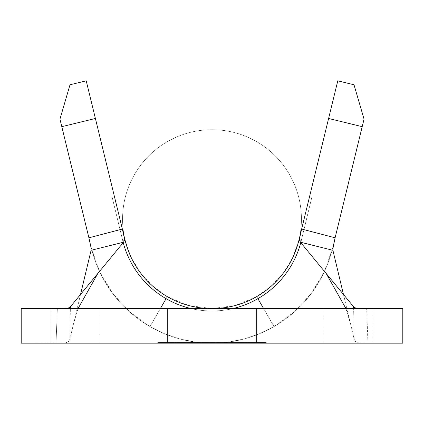 <?xml version="1.0" encoding="UTF-8"?>
<svg xmlns="http://www.w3.org/2000/svg" width="424" height="424" viewBox="0 0 424 424"><rect width="100%" height="100%" fill="white"/><g stroke="black" fill="none" stroke-linecap="round" stroke-linejoin="round"><path stroke-width="0.32" stroke-dasharray="2.12 1.59" d="M167.279 296.609L152.651 286.062L140.434 272.796L131.127 257.341L125.107 240.339L95.395 118.476L61.798 126.67L91.51 248.533A124.02 124.02 0 0 0 212 343.175L323.798 343.175L100.202 343.175L100.202 308.593L323.798 308.593L323.798 343.175L321.646 343.175L323.798 343.175L323.798 308.593L212 308.593A89.438 89.438 0 0 1 134.546 174.434A89.438 89.438 0 0 1 289.454 174.434A89.438 89.438 0 0 1 212 308.593A89.438 89.438 0 0 1 134.546 174.434A89.438 89.438 0 0 1 289.454 174.434A89.438 89.438 0 0 1 212 308.593A89.438 89.438 0 0 1 134.546 174.434A89.438 89.438 0 0 1 289.454 174.434A89.438 89.438 0 0 1 212 308.593L323.798 308.593L100.202 308.593L100.202 343.175L212 343.175A124.02 124.02 0 0 0 332.49 248.533L362.202 126.67L328.605 118.476L298.894 240.339L292.873 257.341L283.566 272.796L271.349 286.062L256.721 296.609L257.909 298.676M209.334 343.175L220.559 343.175L200.229 343.175L218.689 343.175L200.229 343.175L209.334 343.175L209.334 342.576L200.229 342.576L200.229 343.175L218.689 343.175L200.229 343.175L200.229 342.576L201.866 342.576L201.866 343.175L201.866 342.576L209.451 342.576L209.451 343.175L209.451 342.576L218.689 342.576L218.689 343.175L218.689 342.576L209.318 342.576L209.318 343.175L209.318 342.576L201.866 342.576L201.866 343.175L220.559 343.175L200.229 343.175L201.866 343.175L201.866 342.576L200.229 342.576L200.229 343.175L200.229 342.576L209.308 342.576L209.308 343.175L209.308 342.576L217.915 342.576L217.915 343.175L217.915 342.576L220.559 342.576L220.559 343.175L220.559 342.576L209.334 342.576L209.334 343.175M247.314 343.175L235.543 343.175L247.314 343.175L247.314 342.576L247.314 343.175L247.314 342.576L235.543 342.576L235.543 343.175L247.314 343.175L235.543 343.175L235.543 342.576L235.543 343.175L235.543 342.576L245.443 342.576L245.443 343.175L235.543 343.175L245.443 343.175L245.443 342.576L245.443 343.175L245.443 342.576L235.543 342.576L235.543 343.175L235.543 342.576L235.543 343.175L235.543 342.576L245.443 342.576L245.443 343.175L235.543 343.175L245.443 343.175L245.443 342.576L245.443 343.175L245.443 342.576L235.543 342.576L235.543 343.175L235.543 342.576L235.543 343.175L235.543 342.576L247.314 342.576L247.314 343.175M229.66 343.175L223.236 343.175L234.207 343.175L229.66 343.175L229.66 342.576L234.207 342.576L234.207 343.175L223.236 343.175L234.207 343.175L234.207 342.576L234.207 343.175L234.207 342.576L223.236 342.576L223.236 343.175L223.236 342.576L223.236 343.175L223.236 342.576L227.783 342.576L227.783 343.175L227.783 342.576L227.783 343.175L227.783 342.576L229.66 342.576L229.66 343.175M197.017 343.175L175.08 343.175L197.017 343.175L197.017 342.576L186.184 342.576L186.184 343.175L175.08 343.175L186.184 343.175L186.184 342.576L175.08 342.576L175.08 343.175L175.08 342.576L186.014 342.576L186.014 343.175L186.014 342.576L197.017 342.576L197.017 343.175M263.638 308.593L274.01 326.56L263.638 308.593L274.01 326.56L294.298 311.931L311.243 293.535L324.148 272.113L332.49 248.533A124.02 124.02 0 0 1 91.51 248.533L99.852 272.113L112.758 293.535L129.702 311.931L149.99 326.56L160.362 308.593L149.99 326.56A124.02 124.02 0 0 0 332.49 248.533L334.589 239.926M89.21 239.104L59.959 119.118L69.997 84.779L86.215 80.825L125.107 240.339A89.438 89.438 0 0 0 298.894 240.339A89.438 89.438 0 0 1 125.107 240.339A89.438 89.438 0 0 0 298.894 240.339A89.438 89.438 0 0 1 125.107 240.339A89.438 89.438 0 0 0 298.894 240.339A89.438 89.438 0 0 1 125.107 240.339A89.438 89.438 0 0 0 298.894 240.339A89.438 89.438 0 0 1 125.107 240.339A89.438 89.438 0 0 0 298.894 240.339A89.438 89.438 0 0 1 125.107 240.339A89.438 89.438 0 0 0 298.894 240.339A89.438 89.438 0 0 1 125.107 240.339A89.438 89.438 0 0 0 298.894 240.339A89.438 89.438 0 0 1 125.107 240.339A89.438 89.438 0 0 0 167.284 296.609L166.091 298.676L167.284 296.609A89.438 89.438 0 0 0 298.894 240.339L337.785 80.825L354.003 84.779L364.041 119.118L332.49 248.533M125.107 240.339L122.79 240.906L112.148 197.245L120.05 229.654L112.148 197.245L114.464 196.683L125.107 240.339L114.464 196.683L112.148 197.245L114.464 196.683L112.148 197.245L122.79 240.906L125.107 240.339L122.79 240.906A91.823 91.823 0 0 0 123.225 242.623A91.823 91.823 0 0 1 122.79 240.906L125.107 240.339L114.464 196.683L125.107 240.339A89.438 89.438 0 0 0 298.894 240.339L301.21 240.906L311.852 197.245L301.21 240.906L311.852 197.245L309.536 196.683L298.894 240.339L309.536 196.683L311.852 197.245L301.21 240.906L298.894 240.339L301.21 240.906A91.823 91.823 0 0 1 122.79 240.906A91.823 91.823 0 0 0 301.21 240.906A91.823 91.823 0 0 1 122.79 240.906L125.107 240.339L122.79 240.906A91.823 91.823 0 0 0 301.21 240.906L298.894 240.339A89.438 89.438 0 0 1 125.107 240.339L114.464 196.683L112.148 197.245L122.79 240.906L125.107 240.339L122.79 240.906L112.148 197.245L122.79 240.906L112.148 197.245L114.464 196.683L125.107 240.339A89.438 89.438 0 0 0 298.894 240.339L301.21 240.906L311.852 197.245L309.536 196.683L311.852 197.245L301.21 240.906L311.852 197.245L309.536 196.683L298.894 240.339L309.536 196.683L311.852 197.245L301.21 240.906L298.894 240.339L301.21 240.906A91.823 91.823 0 0 1 122.79 240.906A91.823 91.823 0 0 0 301.21 240.906A91.823 91.823 0 0 1 122.79 240.906L125.107 240.339L122.79 240.906A91.823 91.823 0 0 0 301.21 240.906L298.894 240.339A89.438 89.438 0 0 1 125.107 240.339L114.464 196.683L112.148 197.245L114.464 196.683L112.148 197.245L122.79 240.906L125.107 240.339L122.79 240.906L112.148 197.245L122.79 240.906L112.148 197.245L114.464 196.683L125.107 240.339A89.438 89.438 0 0 0 298.894 240.339L301.21 240.906L311.852 197.245L309.536 196.683L311.852 197.245L301.21 240.906L311.852 197.245L309.536 196.683L298.894 240.339L309.536 196.683L311.852 197.245L301.21 240.906L298.894 240.339L301.21 240.906A91.823 91.823 0 0 1 122.79 240.906A91.823 91.823 0 0 0 301.21 240.906A91.823 91.823 0 0 1 122.79 240.906L125.107 240.339L122.79 240.906A91.823 91.823 0 0 0 301.21 240.906L298.894 240.339A89.438 89.438 0 0 1 125.107 240.339L114.464 196.683L112.148 197.245L114.464 196.683L112.148 197.245L122.79 240.906L125.107 240.339L122.79 240.906L112.148 197.245L122.79 240.906L112.148 197.245L114.464 196.683L125.107 240.339A89.438 89.438 0 0 0 298.894 240.339L301.21 240.906L311.852 197.245L309.536 196.683L311.852 197.245L301.21 240.906L311.852 197.245L309.536 196.683L298.894 240.339L309.536 196.683L311.852 197.245L301.21 240.906L298.894 240.339L301.21 240.906A91.823 91.823 0 0 1 122.79 240.906A91.823 91.823 0 0 0 301.21 240.906A91.823 91.823 0 0 1 122.79 240.906L125.107 240.339L122.79 240.906A91.823 91.823 0 0 0 301.21 240.906L298.894 240.339A89.438 89.438 0 0 1 125.107 240.339L114.464 196.683L112.148 197.245L114.464 196.683L112.148 197.245L122.79 240.906L125.107 240.339L122.79 240.906L112.148 197.245L122.79 240.906L112.148 197.245L114.464 196.683L125.107 240.339A89.438 89.438 0 0 0 298.894 240.339L301.21 240.906L311.852 197.245L309.536 196.683L311.852 197.245L301.21 240.906L311.852 197.245L309.536 196.683L298.894 240.339L309.536 196.683L311.852 197.245L301.21 240.906L298.894 240.339L301.21 240.906A91.823 91.823 0 0 1 122.79 240.906A91.823 91.823 0 0 0 301.21 240.906A91.823 91.823 0 0 1 122.79 240.906L125.107 240.339L122.79 240.906A91.823 91.823 0 0 0 301.21 240.906L298.894 240.339A89.438 89.438 0 0 1 125.107 240.339L114.464 196.683L112.148 197.245L114.464 196.683L112.148 197.245L122.79 240.906L125.107 240.339L122.79 240.906L112.148 197.245L122.79 240.906L112.148 197.245L114.464 196.683L125.107 240.339A89.438 89.438 0 0 0 298.894 240.339L301.21 240.906L311.852 197.245L309.536 196.683L311.852 197.245L301.21 240.906L311.852 197.245L309.536 196.683L298.894 240.339L309.536 196.683L311.852 197.245L301.21 240.906L298.894 240.339L301.21 240.906A91.823 91.823 0 0 1 122.79 240.906A91.823 91.823 0 0 0 301.21 240.906A91.823 91.823 0 0 1 122.79 240.906L125.107 240.339L122.79 240.906A91.823 91.823 0 0 0 301.21 240.906L298.894 240.339A89.438 89.438 0 0 1 125.107 240.339L114.464 196.683L112.148 197.245L114.464 196.683L112.148 197.245L122.79 240.906L125.107 240.339L122.79 240.906L112.148 197.245L122.79 240.906L112.148 197.245L114.464 196.683L125.107 240.339A89.438 89.438 0 0 0 298.894 240.339L301.21 240.906L311.852 197.245L309.536 196.683L311.852 197.245L301.21 240.906L311.852 197.245L309.536 196.683L298.894 240.339L309.536 196.683L311.852 197.245L301.21 240.906L298.894 240.339L301.21 240.906A91.823 91.823 0 0 1 300.775 242.623A91.823 91.823 0 0 0 301.21 240.906A91.823 91.823 0 0 1 122.79 240.906A91.823 91.823 0 0 0 301.21 240.906L298.894 240.339A89.438 89.438 0 0 1 212 308.593L235.15 305.545L256.716 296.609M91.51 248.533A124.02 124.02 0 0 0 149.99 326.56L160.362 308.593M232.792 308.593A91.823 91.823 0 0 1 191.208 308.593A91.823 91.823 0 0 0 232.792 308.593M311.852 197.245L309.536 196.683L311.852 197.245M114.464 196.683L112.148 197.245L114.464 196.683M364.041 119.118L354.003 84.779L337.785 80.825L328.605 118.476L362.202 126.67L364.041 119.118M86.215 80.825L69.997 84.779L59.959 119.118L61.798 126.67L95.395 118.476L86.215 80.825M301.644 229.05L301.411 230.009L301.644 229.05M122.589 230.009L122.356 229.055L122.589 230.009M68.476 307.957L65.481 308.455M367.242 343.175L358.662 342.868L355.646 341.771L354.422 340.127L343.461 294.463L354.204 339.417L353.632 308.593L354.204 339.417L355.646 341.771L358.662 342.868L367.953 343.175L56.047 343.175L57.335 308.593L402.8 308.593L402.8 343.175L367.953 343.175L372.988 343.175L372.988 308.593L366.665 308.593L367.953 343.175L21.2 343.175L21.2 308.593L366.665 308.593L358.1 308.418L355.063 307.798M80.539 294.463L69.796 339.417L70.368 308.593L69.796 339.417L80.539 294.463M334.79 239.104L335.098 237.827L334.79 239.104M56.752 343.175L65.328 342.868L68.349 341.771L69.796 339.417L68.349 341.771L65.328 342.868L21.2 343.175L21.2 308.593L51.013 308.593L51.013 343.175L51.013 308.593L57.335 308.593L56.047 343.175M256.721 296.609L274.01 326.56L259.462 333.736L244.097 338.951L228.186 342.115L212 343.175L157.739 343.175L157.739 342.576L157.739 343.175L157.739 342.576L157.739 343.175L321.646 343.175L212 343.175L195.814 342.115L179.903 338.951L164.538 333.736L149.99 326.56L167.284 296.609L188.85 305.545L212 308.593M367.953 343.175L366.665 308.593L358.1 308.418M402.8 308.593L402.8 343.175L372.988 343.175L372.988 308.593L402.8 308.593M166.091 298.676L167.284 296.609M266.256 343.175L266.256 342.576L266.256 343.175L212 343.175L212 342.576L266.256 342.576L266.256 343.175L266.256 342.576L212 342.576L212 343.175L212 342.576L157.744 342.576L212 342.576L212 343.175L266.256 343.175M157.739 342.576L266.256 342.576L158.338 342.576L212 342.576L158.338 342.576L158.338 343.175L212 343.175L212 342.576L212 343.175L265.663 343.175L265.663 342.576L212 342.576L265.663 342.576L265.663 343.175L265.663 342.576L265.663 343.175L212 343.175L212 342.576L212 343.175L158.338 343.175L158.338 342.576L212 342.576L157.739 342.576M158.338 343.175L158.338 342.576L158.338 343.175M247.314 342.576L235.543 342.576L247.314 342.576M234.207 342.576L223.236 342.576L234.207 342.576M200.229 342.576L220.559 342.576L200.229 342.576M186.184 342.576L175.08 342.576L186.184 342.576M176.951 342.576L195.146 342.576L176.951 342.576L186.088 342.576L186.088 343.175L176.951 343.175L176.951 342.576L176.951 343.175L186.088 343.175L186.088 342.576L176.951 342.576M186.088 343.175L195.146 343.175L195.146 342.576L186.088 342.576L186.088 343.175L186.088 342.576L195.146 342.576L195.146 343.175L186.088 343.175M176.951 343.175L185.203 343.175L176.951 343.175M78.037 308.593L73.58 323.581M345.963 308.593L350.42 323.581"/><path stroke-width="0.64" d="M257.909 298.676L263.638 308.593M160.362 308.593L166.091 298.676M334.79 239.104L364.041 119.118L354.003 84.779L337.785 80.825L301.649 229.04L335.103 237.811L362.202 126.67L328.605 118.476L298.894 240.339A89.438 89.438 0 0 1 125.107 240.339L86.215 80.825L69.997 84.779L59.959 119.118L88.902 237.827L122.35 229.04L95.395 118.476L61.798 126.67L88.897 237.811L122.35 229.04L124.206 237.408L124.296 240.493L123.57 242.205L70.389 306.78L68.476 307.957L61.581 308.582L65.481 308.455M358.1 308.418L355.063 307.798L353.611 306.78L300.431 242.205L299.657 240.132L299.826 237.18L301.649 229.04L335.103 237.811L332.808 249.217L335.098 237.827M300.775 242.623A91.823 91.823 0 0 1 232.792 308.593A91.823 91.823 0 0 0 300.775 242.623M191.208 308.593A91.823 91.823 0 0 1 123.225 242.623A91.823 91.823 0 0 0 191.208 308.593M301.411 230.009L298.894 240.339A89.438 89.438 0 0 1 212 308.593L212 308.593A89.438 89.438 0 0 1 125.107 240.339L122.589 230.009M364.041 119.118L354.003 84.779L337.785 80.825L328.605 118.476L362.202 126.67L364.041 119.118M95.395 118.476L86.215 80.825L69.997 84.779L59.959 119.118L61.798 126.67L95.395 118.476M212 308.593A89.438 89.438 0 0 1 125.107 240.339M68.476 307.957L70.389 306.78L70.368 308.593L70.389 306.78L123.57 242.205L91.086 250.308L80.539 294.463L91.086 250.308L91.102 247.876L88.902 237.827L91.102 247.876L91.086 250.308L123.57 242.205L124.296 240.493L124.206 237.408L122.356 229.055M301.644 229.05L299.826 237.18L299.657 240.132L300.431 242.205L332.914 250.308L343.461 294.463L332.914 250.308L300.431 242.205L353.611 306.78L353.632 308.593L353.611 306.78L355.063 307.798M367.242 343.175L367.953 343.175M56.047 343.175L56.752 343.175M167.279 343.175L167.279 308.593L167.279 343.175L256.716 343.175L256.716 308.593L21.2 308.593L21.2 343.175L402.8 343.175L402.8 308.593L21.2 308.593L21.2 343.175L167.284 343.175M256.721 343.175L402.8 343.175L402.8 308.593L256.716 308.593L256.716 343.175M97.833 273.464L78.037 308.593M326.167 273.464L345.963 308.593"/></g></svg>
